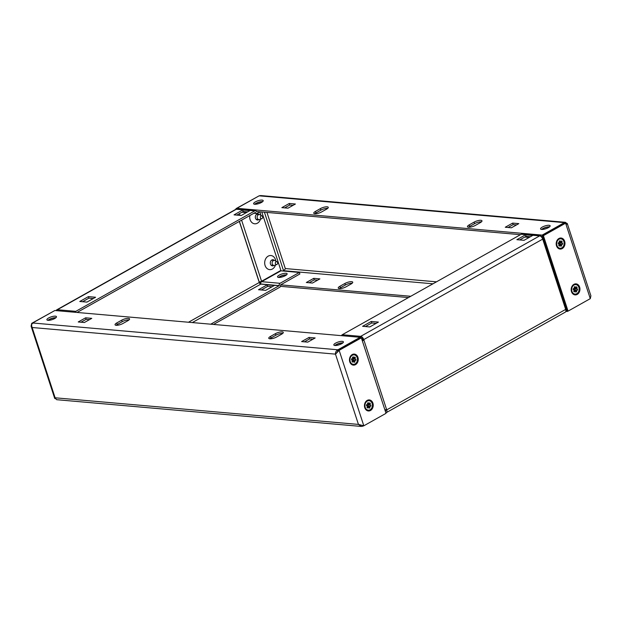 <?xml version="1.0" encoding="UTF-8"?>
<svg xmlns="http://www.w3.org/2000/svg" width="622" height="622" viewBox="0 0 622 622"><rect width="100%" height="100%" fill="white"/><g stroke="black" fill="none" stroke-linecap="round" stroke-linejoin="round"><path stroke-width="0.93" d="M351.648 281.68A5.038 1.469 -18.1 0 0 344.876 283.484L339.939 286.26A5.038 1.469 -18.1 0 0 338.22 288.095A5.038 1.469 -18.1 0 0 341.175 288.491A5.038 1.469 -18.1 0 0 346.089 286.796L351.026 284.029A5.038 1.469 -18.1 0 0 352.736 282.186A5.038 1.469 -18.1 0 0 351.648 281.68M352.207 283.212A5.038 1.469 -18.1 0 0 352.153 283.204A5.038 1.469 -18.1 0 0 345.373 285.016L340.436 287.784A5.038 1.469 -18.1 0 0 339.254 288.6M564.652 241.258A5.544 4.385 95 0 0 558.937 238.498A5.544 4.385 95 0 0 556.511 245.83A5.544 4.385 95 0 0 562.234 248.582A5.544 4.385 95 0 0 564.652 241.258M579.634 287.092A5.544 4.385 95 0 0 573.919 284.34A5.544 4.385 95 0 0 571.494 291.664A5.544 4.385 95 0 0 577.208 294.424A5.544 4.385 95 0 0 579.634 287.092M541.638 229.44A5.038 1.469 -18.1 0 0 547.189 228.235A5.038 1.469 -18.1 0 0 550.136 225.802A5.038 1.469 -18.1 0 0 549.047 225.288A5.038 1.469 -18.1 0 0 543.496 226.494A5.038 1.469 -18.1 0 0 540.549 228.927A5.038 1.469 -18.1 0 0 541.638 229.44M541.583 229.44A5.038 1.469 161.9 0 1 549.545 226.812A5.038 1.469 161.9 0 1 549.599 226.82M254.709 204.257A5.038 1.469 -18.1 0 0 260.26 203.044A5.038 1.469 -18.1 0 0 263.199 200.611A5.038 1.469 -18.1 0 0 262.111 200.097A5.038 1.469 -18.1 0 0 256.567 201.303A5.038 1.469 -18.1 0 0 253.62 203.744A5.038 1.469 -18.1 0 0 254.709 204.257M254.655 204.249A5.038 1.469 161.9 0 1 262.616 201.621A5.038 1.469 161.9 0 1 262.671 201.629M480.892 220.305A5.038 1.469 -18.1 0 0 474.112 222.116L469.182 224.884A5.038 1.469 -18.1 0 0 467.464 226.719A5.038 1.469 -18.1 0 0 470.419 227.116A5.038 1.469 -18.1 0 0 475.325 225.428L480.262 222.653A5.038 1.469 -18.1 0 0 481.98 220.818A5.038 1.469 -18.1 0 0 480.892 220.305M468.498 227.232A5.038 1.469 161.9 0 1 469.68 226.416L474.617 223.64A5.038 1.469 161.9 0 1 481.389 221.836A5.038 1.469 161.9 0 1 481.444 221.836M327.18 206.807A5.038 1.469 -18.1 0 0 320.4 208.619L315.471 211.394A5.038 1.469 -18.1 0 0 313.752 213.229A5.038 1.469 -18.1 0 0 316.707 213.626A5.038 1.469 -18.1 0 0 321.613 211.931L326.55 209.163A5.038 1.469 -18.1 0 0 328.268 207.32A5.038 1.469 -18.1 0 0 327.18 206.807M314.786 213.735A5.038 1.469 161.9 0 1 315.968 212.918L320.905 210.15A5.038 1.469 161.9 0 1 327.677 208.339A5.038 1.469 161.9 0 1 327.732 208.347M261.022 282.264L260.805 281.595M237.114 209.109L235.971 208.665L236.166 209.249M260.626 284.083L259.895 281.844M258.425 196.21L235.971 208.665M283.01 271.013L285.14 269.194M237.161 209.109L236.896 208.3L542.174 235.1L564.387 222.629L564.543 223.111M565.375 222.311L260.711 195.565L259.117 195.829L564.387 222.629L565.375 222.311L566.611 223.282M256.497 211.503L520.466 234.681M541.373 236.515L542.672 236.624L542.174 235.1M288.009 208.176L295.411 204.024L289.261 203.48L281.859 207.639L288.009 208.176M284.643 207.888L289.766 205.011L293.125 205.307M289.766 205.011L289.261 203.48M511.401 227.792L518.81 223.632L512.66 223.096L505.251 227.248L511.401 227.792M508.042 227.496L513.158 224.62L516.524 224.915M513.158 224.62L512.66 223.096M236.896 208.3L259.117 195.829M542.368 235.559L567.039 311.039L568.065 311.132L543.395 235.652L542.368 235.559L564.589 223.088L565.608 223.181L543.395 235.652M566.883 224.208C567.692 223.539 567.272 223.189 565.608 223.181L590.278 298.653L568.065 311.132M590.278 298.653L590.9 295.823L567.28 223.562M565.826 311.381L567.14 311.49L566.642 309.966L565.81 309.888M410.745 296.282L280.53 284.845M408.46 297.565L280.491 286.33M312.477 283.049L319.887 278.889L313.737 278.345L306.327 282.505L312.477 283.049M317.601 280.172L314.234 279.877L309.118 282.753M314.234 279.877L313.737 278.345M286.431 274.955A5.038 1.469 -18.1 0 0 278.788 277.451M567.14 311.49L567.824 311.109M55.389 316.163A5.038 1.469 -18.1 0 0 49.846 317.368A5.038 1.469 -18.1 0 0 46.899 319.809A5.038 1.469 -18.1 0 0 47.987 320.322A5.038 1.469 -18.1 0 0 53.539 319.109A5.038 1.469 -18.1 0 0 56.478 316.676A5.038 1.469 -18.1 0 0 55.389 316.163M47.933 320.314A5.038 1.469 161.9 0 1 55.894 317.694A5.038 1.469 161.9 0 1 55.949 317.694M342.318 341.354A5.038 1.469 -18.1 0 0 336.774 342.559A5.038 1.469 -18.1 0 0 333.827 344.992A5.038 1.469 -18.1 0 0 334.916 345.505A5.038 1.469 -18.1 0 0 340.467 344.3A5.038 1.469 -18.1 0 0 343.406 341.867A5.038 1.469 -18.1 0 0 342.318 341.354M334.861 345.505A5.038 1.469 161.9 0 1 342.823 342.877A5.038 1.469 161.9 0 1 342.877 342.885M116.135 325.298A5.038 1.469 -18.1 0 0 122.915 323.494L127.852 320.719A5.038 1.469 -18.1 0 0 129.57 318.884A5.038 1.469 -18.1 0 0 126.616 318.487A5.038 1.469 -18.1 0 0 121.702 320.182L116.765 322.95A5.038 1.469 -18.1 0 0 115.047 324.785A5.038 1.469 -18.1 0 0 116.135 325.298M269.847 338.796A5.038 1.469 -18.1 0 0 276.627 336.984L281.564 334.216A5.038 1.469 -18.1 0 0 283.282 332.381A5.038 1.469 -18.1 0 0 280.328 331.985A5.038 1.469 -18.1 0 0 275.414 333.672L270.477 336.448A5.038 1.469 -18.1 0 0 268.758 338.282A5.038 1.469 -18.1 0 0 269.847 338.796M357.93 357.323A5.544 4.385 95 0 0 352.215 354.563A5.544 4.385 95 0 0 349.789 361.895A5.544 4.385 95 0 0 355.512 364.647A5.544 4.385 95 0 0 357.93 357.323M372.912 403.157A5.544 4.385 95 0 0 367.19 400.405A5.544 4.385 95 0 0 364.772 407.729A5.544 4.385 95 0 0 370.487 410.489A5.544 4.385 95 0 0 372.912 403.157M362.789 425.72L363.816 425.806L386.029 413.335L361.359 337.863L360.332 337.769L338.119 350.24L337.264 352.207L335.476 354.136C335.336 352.223 336.152 350.777 337.917 349.782L32.647 322.981C31.528 324.031 31.364 325.539 32.15 327.506L31.1 326.177L31.722 323.347L54.176 310.891M362.735 425.705L362.883 426.171L361.289 426.435L358.443 424.414L363.816 425.806L339.145 350.334L361.359 337.863M336.199 353.483L339.145 350.334L338.119 350.24M336.86 352.806L337.373 351.998M338.096 350.318L337.917 349.782L360.13 337.303L54.86 310.51L32.647 322.981M360.13 337.303L360.293 337.793M269.792 338.788A5.038 1.469 161.9 0 1 270.974 337.971L275.911 335.204A5.038 1.469 161.9 0 1 282.746 333.4M116.081 325.298A5.038 1.469 161.9 0 1 117.263 324.482L122.2 321.706A5.038 1.469 161.9 0 1 129.034 319.902M304.399 341.828L309.523 338.951L309.025 337.427L301.616 341.587L307.766 342.123L315.167 337.964L309.025 337.427M309.523 338.951L312.882 339.247M81.008 322.219L86.124 319.343L85.626 317.819L78.224 321.971L84.374 322.515L91.776 318.355L85.626 317.819M86.124 319.343L89.49 319.638M32.741 323.432L31.722 323.347M55.389 398.718L54.72 398.438L55.117 397.792L56.625 399.689L361.289 426.435M363.575 425.79L362.883 426.171M261.792 218.695A1.469 1.158 95 0 0 262.033 215.951A1.469 1.158 95 0 0 260.431 217.894A1.469 1.158 95 0 0 261.792 218.695L259.599 219.496A2.519 1.99 -85 0 1 258.9 219.589A3.079 2.434 -85 0 1 255.487 218.229A3.079 2.434 -85 0 1 256.342 214.528A3.079 2.434 -85 0 1 259.366 214.567M249.842 215.453A7.083 5.598 95 0 0 250.106 219.667A7.083 5.598 95 0 0 255.292 223.811A7.083 5.598 95 0 0 260.494 219.169M260.843 215.259A7.083 5.598 95 0 0 260.509 213.82A7.083 5.598 95 0 0 259.599 211.962M273.905 265.431A3.079 2.434 -85 0 1 270.469 264.062A3.079 2.434 -85 0 1 271.324 260.361A3.079 2.434 -85 0 1 274.349 260.408A2.519 1.99 -85 0 1 274.994 260.618L277.015 261.784A1.469 1.158 95 0 0 275.414 263.728A1.469 1.158 95 0 0 277.575 262.515A1.469 1.158 95 0 0 277.015 261.784M275.818 261.1A7.083 5.598 95 0 0 275.492 259.662A7.083 5.598 95 0 0 268.191 256.14A7.083 5.598 95 0 0 265.089 265.501A7.083 5.598 95 0 0 270.275 269.645A7.083 5.598 95 0 0 275.476 265.003M286.587 274.815A5.038 1.469 -18.1 0 0 279.76 276.619A5.038 1.469 -18.1 0 0 278.578 277.435M279.255 275.095A5.038 1.469 -18.1 0 0 277.544 276.93A5.038 1.469 -18.1 0 0 280.499 277.326A5.038 1.469 -18.1 0 0 285.405 275.632A5.038 1.469 -18.1 0 0 287.123 273.797A5.038 1.469 -18.1 0 0 284.168 273.4A5.038 1.469 -18.1 0 0 279.255 275.095M254.864 204.265A5.038 1.469 161.9 0 1 255.891 203.588A5.038 1.469 161.9 0 1 262.507 201.769M48.143 320.33A5.038 1.469 161.9 0 1 49.161 319.654A5.038 1.469 161.9 0 1 55.786 317.834M236.827 215.103L243.179 211.534L247.572 211.923M82.555 301.724L88.907 298.156L93.3 298.537M77.066 312.454L255.362 212.444A1.765 1.392 -85 0 0 257.181 213.315L259.879 211.799M56.633 310.666A1.765 1.392 -85 0 1 57.379 309.725L75.822 311.342L254.771 210.874A1.765 1.392 95 0 1 256.598 211.744L257.096 211.558M234.043 214.862L242.681 210.011L249.857 210.64L241.219 215.492L234.043 214.862M79.771 301.476L88.41 296.624L95.586 297.254L86.948 302.105L79.771 301.476M274.325 285.506L267.149 284.876L258.511 289.728L265.687 290.357L274.325 285.506M280.055 283.298L261.605 281.673L280.926 270.827L299.369 272.452L280.055 283.298A1.765 1.392 -85 0 0 279.278 285.622L210.749 324.194M299.369 272.452L299.866 273.975L280.514 284.93A1.765 1.392 95 0 1 279.745 287.263L213.54 324.435M261.294 289.969L267.654 286.4L272.039 286.789M261.784 211.97L280.887 270.414L261.574 281.261A1.765 0.513 -18.1 0 1 259.195 281.89L259.273 282.497L188.497 322.243M261.605 281.673A1.765 1.392 95 0 0 260.836 284.005L260.797 284.114A1.679 0.902 60.7 0 1 259.273 282.497M254.771 210.874L236.329 209.249L57.379 309.725A3.359 1.812 -119.3 0 0 56.726 309.849L235.684 209.381A3.359 1.812 60.7 0 1 236.329 209.249A1.765 1.392 -85 0 1 237.005 209.101L255.455 210.718M56.726 309.849A3.359 1.812 -119.3 0 0 56.174 310.619M75.822 311.342A1.765 1.392 95 0 0 75.075 312.283M88.41 296.624L88.907 298.156M267.149 284.876L267.654 286.4M242.681 210.011L243.179 211.534M541.793 229.456A5.038 1.469 161.9 0 1 542.819 228.772A5.038 1.469 161.9 0 1 549.436 226.952M335.071 345.521A5.038 1.469 161.9 0 1 336.09 344.845A5.038 1.469 161.9 0 1 342.714 343.025M519.658 239.936L526.01 236.368L530.403 236.749M365.386 326.55L371.738 322.981L376.131 323.37M541.972 236.562L541.474 236.757A1.765 1.392 95 0 0 540.331 235.73L521.889 234.105A1.765 1.392 -85 0 0 521.213 234.261L342.255 334.737L360.698 336.354A1.765 1.392 95 0 0 359.951 337.287M525.512 234.836L516.874 239.688L524.043 240.317L532.689 235.466L525.512 234.836L526.01 236.368M371.241 321.457L362.603 326.309L369.779 326.939L378.417 322.087L371.241 321.457L371.738 322.981M385.663 409.673L385.694 409.781A1.679 0.902 -119.3 0 1 385.492 411.158A1.679 0.902 -119.3 0 1 385.337 411.212M361.374 337.917A1.679 0.902 -119.3 0 1 362.727 339.503L362.914 340.078L363.94 340.172L363.746 339.589A3.359 1.812 -119.3 0 0 360.698 336.354L361.188 337.847M540.331 235.73A1.765 1.392 95 0 0 539.655 235.878A3.359 1.812 60.7 0 1 542.703 239.112L542.889 239.695A1.765 0.513 -18.1 0 0 543.496 239.05A1.765 0.513 -18.1 0 0 543.115 238.871L543.395 238.685M385.834 412.751A3.359 1.812 -119.3 0 0 386.316 412.619A3.359 1.812 -119.3 0 0 386.721 409.875L386.534 409.292A1.765 0.513 161.9 0 1 384.894 409.875M543.496 239.05L566.082 308.178A1.765 0.513 161.9 0 1 565.484 308.815L565.678 309.398A3.359 1.812 60.7 0 1 565.274 312.151L386.316 412.619M362.299 340.747A1.765 0.513 -18.1 0 0 363.94 340.172L386.534 409.292M362.105 340.156A1.765 0.513 161.9 0 1 362.805 340.11L362.914 340.078M543.208 238.117L542.477 238.529M341.509 335.67A1.765 1.392 -85 0 1 342.255 334.737M542.306 238.187L543.084 237.752M565.748 309.655L566.455 309.258M559.333 243.995A1.073 0.847 95 0 0 559.403 242.813M560.36 244.92L561.689 245.807L561.199 244.314L559.497 244.073A1.275 1.011 95 0 0 559.505 244.104L558.704 245.433L559.45 246.125L558.789 245.301M560.679 238.794A4.743 3.755 95 0 0 560.508 238.77A4.743 3.755 95 0 0 556.612 245.457A4.743 3.755 95 0 0 559.683 248.225A4.743 3.755 95 0 0 559.847 248.24M556.939 245.488A4.743 3.755 95 0 0 560.01 248.256A4.743 3.755 95 0 0 563.913 241.569A4.743 3.755 95 0 0 560.842 238.801A4.743 3.755 95 0 0 556.939 245.488M558.315 242.712L559.606 242.829A1.275 1.011 95 0 1 559.652 242.751L559.17 241.258L560.041 240.761L560.531 242.253L559.489 242.253M560.142 244.765L559.497 244.337M559.575 242.821L561.355 242.961L562.156 241.624L559.644 242.704M559.194 244.617L560.329 244.804L560.811 246.296L561.689 245.807M560.041 240.761L559.232 241.46M559.816 242.277L560.609 242.261L561.409 240.932L562.156 241.624M559.551 244.648L560.251 244.796L559.45 246.125M559.489 244.057A1.275 1.011 95 0 1 559.473 244.011L558.191 243.855L558.315 242.666L559.606 242.829M560.43 244.158L562.537 244.392L562.669 243.21L559.769 242.914L559.637 244.088M560.562 242.969L562.669 243.21M574.316 289.829A1.073 0.847 95 0 0 574.386 288.647M573.297 288.554L574.588 288.662L573.297 288.499L573.173 289.689L574.456 289.852A1.275 1.011 95 0 0 574.487 289.938L577.519 290.225L577.651 289.043L574.751 288.748L574.619 289.922M575.661 284.627A4.743 3.755 95 0 0 575.49 284.612A4.743 3.755 95 0 0 571.587 291.29A4.743 3.755 95 0 0 574.666 294.066A4.743 3.755 95 0 0 574.829 294.074M571.921 291.321A4.743 3.755 95 0 0 574.992 294.097A4.743 3.755 95 0 0 578.895 287.411A4.743 3.755 95 0 0 575.824 284.635A4.743 3.755 95 0 0 571.921 291.321M577.651 289.043L574.557 288.662A1.275 1.011 95 0 1 574.635 288.585L574.145 287.092L575.023 286.602L575.513 288.095L574.471 288.087M575.412 289.992L576.182 290.147L576.672 291.64L575.342 290.754M575.117 290.606L574.471 290.171M575.544 288.81L576.337 288.795L577.138 287.465L574.627 288.546M574.176 290.451L575.233 290.63L574.433 291.967L573.686 291.267L574.487 289.938M574.534 290.49L575.311 290.637L575.793 292.13L576.672 291.64M575.023 286.602L574.215 287.302M574.798 288.118L575.591 288.103L576.392 286.765L577.138 287.465M574.433 291.967L573.764 291.135M367.594 405.894A1.073 0.847 95 0 0 367.664 404.712M368.621 406.819L369.95 407.705L369.46 406.213L367.757 405.979A1.275 1.011 95 0 0 367.765 406.003L366.964 407.332L367.711 408.032L367.042 407.2M368.939 400.692A4.743 3.755 95 0 0 368.768 400.677A4.743 3.755 95 0 0 364.865 407.363A4.743 3.755 95 0 0 367.936 410.131A4.743 3.755 95 0 0 368.107 410.139M365.2 407.387A4.743 3.755 95 0 0 368.271 410.162A4.743 3.755 95 0 0 372.174 403.476A4.743 3.755 95 0 0 369.103 400.7A4.743 3.755 95 0 0 365.2 407.387M366.576 404.619L367.866 404.728A1.275 1.011 95 0 1 367.913 404.65L367.423 403.157L368.302 402.667L368.792 404.16L367.75 404.152M368.395 406.671L367.75 406.236M367.835 404.728L369.608 404.86L370.409 403.53L368.869 404.16M368.862 404.168L367.897 404.611M367.454 406.524L368.589 406.702L369.071 408.195L369.95 407.705M368.302 402.667L367.493 403.367M368.076 404.183L368.869 404.168L369.67 402.831L370.409 403.53M367.812 406.555L368.512 406.695L367.711 408.032M367.75 405.956A1.275 1.011 95 0 1 367.734 405.917L366.444 405.754L366.576 404.572L367.866 404.728M368.69 406.057L370.798 406.298L370.93 405.109L368.03 404.813L367.897 405.987M368.815 404.875L370.93 405.109M352.612 360.06A1.073 0.847 95 0 0 352.682 358.878M351.593 358.785L352.884 358.894L351.593 358.731L351.469 359.92L352.752 360.076A1.275 1.011 95 0 0 352.783 360.169L351.982 361.499L352.728 362.191L352.068 361.366M353.957 354.859A4.743 3.755 95 0 0 353.786 354.835A4.743 3.755 95 0 0 349.891 361.522A4.743 3.755 95 0 0 352.962 364.298A4.743 3.755 95 0 0 353.125 364.305M350.217 361.553A4.743 3.755 95 0 0 353.288 364.321A4.743 3.755 95 0 0 357.191 357.634A4.743 3.755 95 0 0 354.12 354.867A4.743 3.755 95 0 0 350.217 361.553M352.814 358.948L355.947 359.275L352.853 358.886A1.275 1.011 95 0 1 352.931 358.816L352.441 357.323L353.319 356.826L353.809 358.319L352.767 358.319M352.775 360.138L354.478 360.379L354.968 361.872L353.638 360.985M353.413 360.83L352.775 360.402M353.84 359.034L354.633 359.026L355.434 357.689L353.887 358.326M355.434 357.689L354.688 356.997L352.923 358.777M352.472 360.682L353.607 360.869L354.089 362.362L354.968 361.872M353.319 356.826L352.511 357.526M353.809 358.319A1.275 1.011 95 0 1 353.887 358.334L353.094 358.342M352.829 360.713L353.529 360.861L352.728 362.191M353.708 360.224L355.815 360.457L355.947 359.275M353.047 358.98L352.915 360.154M256.14 219.348L258.9 219.589A2.519 1.99 -85 0 1 257.267 218.12A2.519 1.99 -85 0 1 259.343 214.567A2.519 1.99 -85 0 1 260.012 214.784L262.033 215.951M276.774 264.537L274.582 265.33A2.519 1.99 -85 0 1 273.882 265.423A2.519 1.99 -85 0 1 272.249 263.953A2.519 1.99 -85 0 1 274.325 260.408L271.565 260.159M345.373 285.016L344.876 283.484M474.617 223.64L474.112 222.116M320.905 210.15L320.4 208.619M436.481 281.828L285.296 268.556L266.947 212.421M264.412 212.203L283.539 270.718M315.968 212.918L315.471 211.394M469.68 226.416L469.182 224.884M283.585 270.694L432.966 283.803M340.436 287.784L339.939 286.26M55.117 397.792L358.443 424.414L335.476 354.136L32.15 327.506L55.117 397.792M270.974 337.971L270.477 336.448M275.911 335.204L275.414 333.672M117.263 324.482L116.765 322.95M122.2 321.706L121.702 320.182M279.247 285.739L260.797 284.114L192.307 322.577M259.086 281.921L239.299 221.37M259.195 281.89L239.4 221.315M261.574 281.261L241.577 220.087M240.038 215.383L239.462 213.626M279.278 285.622L260.836 284.005M385.718 410.917L385.313 411.142M521.213 234.261L539.655 235.878L360.698 336.354M542.889 239.695L565.484 308.815M542.703 239.112L363.746 339.589M386.721 409.875L565.678 309.398M54.72 398.438L31.1 326.177M242.005 212.195L246.39 212.584M253.792 213.229L256.505 213.47M524.836 237.029L529.221 237.41M259.343 214.567L256.583 214.326M273.882 265.423L271.122 265.182"/></g></svg>
